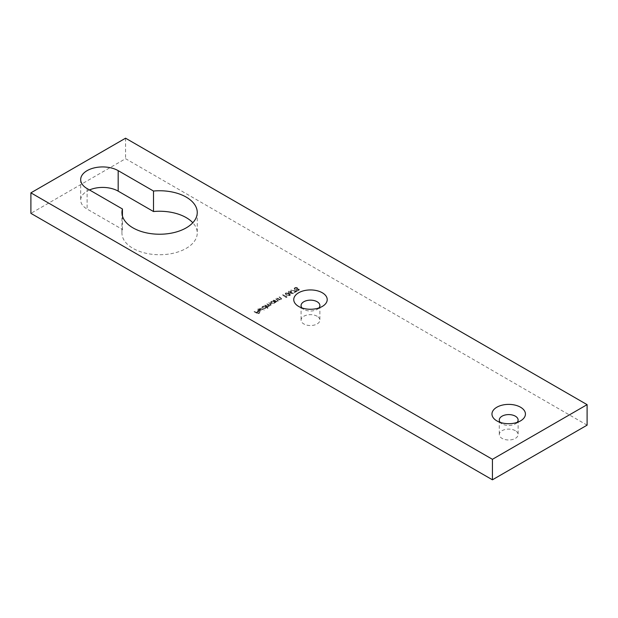 <?xml version="1.0" encoding="UTF-8"?>
<svg xmlns="http://www.w3.org/2000/svg" width="618" height="618" viewBox="0 0 618 618"><rect width="100%" height="100%" fill="white"/><g stroke="black" fill="none" stroke-linecap="round" stroke-linejoin="round"><path stroke-width="0.46" stroke-dasharray="3.09 2.32" d="M301.986 307.934A9.417 5.438 0 0 0 303.824 309.425L298.649 306.435L303.824 309.425A9.417 5.438 0 0 0 317.134 309.425A9.417 5.438 0 0 0 318.965 307.934M500.209 422.372A9.417 5.438 0 0 0 502.04 423.871L496.864 420.881L502.04 423.871A9.417 5.438 0 0 0 515.358 423.871A9.417 5.438 0 0 0 517.189 422.372M122.434 216.014L122.434 229.471A37.659 21.738 0 0 0 121.939 232.994A37.659 21.738 0 0 0 132.97 248.366A37.659 21.738 0 0 0 174.006 253.079A37.659 21.738 0 0 0 197.25 232.994A37.659 21.738 0 0 0 192.801 222.743M317.134 316.261A9.417 5.438 0 0 0 306.876 315.08A9.417 5.438 0 0 0 301.066 320.101A9.417 5.438 0 0 0 303.824 323.948A9.417 5.438 0 0 0 314.083 325.122A9.417 5.438 0 0 0 319.892 320.101A9.417 5.438 0 0 0 317.134 316.261M515.358 430.7A9.417 5.438 0 0 0 505.099 429.525A9.417 5.438 0 0 0 499.282 434.547A9.417 5.438 0 0 0 502.04 438.386A9.417 5.438 0 0 0 512.299 439.568A9.417 5.438 0 0 0 518.116 434.547A9.417 5.438 0 0 0 515.358 430.7M294.322 292.492L297.134 291.333L291.063 290.205L296.138 291.449L294.322 292.152L294.724 292.723M285.748 293.272L285.269 293.936L286.489 295.219L289.857 295.651L290.344 294.971L289.154 293.681L285.748 292.932L285.269 293.596L286.489 295.219M276.957 298.463L279.823 300.116L280.17 299.908L279.653 299.614L281.762 298.703L281.306 299.313L280.927 297.853L279.12 297.219L281.074 298.394L280.896 299.143L279.166 299.266L276.957 298.123L279.823 300.116M279.823 299.769L280.17 299.568L279.653 299.274L281.306 298.965L280.927 297.513L279.12 296.872L281.074 298.054L280.896 299.143L279.166 299.266M275.35 302.689L272.847 300.835L272.492 301.043L272.986 301.329L271.271 301.684L270.653 302.55L271.271 303.407L274.245 303.392L274.825 302.387L275.705 302.488M275.705 302.148L272.847 300.495L272.492 300.696L272.986 300.981L271.271 301.345L270.653 302.21L271.271 303.067L274.245 303.044L274.825 302.048L274.856 302.588L274.825 302.048L275.35 302.349M267.725 308.428L264.064 305.91L263.716 306.111L264.21 306.397L262.495 306.752L261.87 307.617L262.488 308.475L265.462 308.459L266.018 307.44L268.081 308.227M268.081 307.88L264.064 305.562L263.716 305.771L264.21 306.057L262.495 306.412L261.87 307.277L262.488 308.135L265.462 308.119L266.018 307.1L266.049 307.664L266.018 307.1L267.725 308.088M258.131 309.68L259.939 309.147L257.822 309.448L257.212 310.228L257.861 311.132L259.143 311.495L260.796 311.155L261.383 310.166L260.703 309.409L258.146 310.893L258.131 309.68M260.703 309.07L258.146 310.545L258.131 309.34L259.939 308.799L257.822 309.108L257.212 309.888L257.861 310.792L259.143 311.148L260.796 310.815L261.383 309.827L261.406 310.336L260.703 309.409M89.486 189.95A21.962 12.684 0 0 0 80.68 200.108A21.962 12.684 0 0 0 87.115 209.077L122.434 229.471M587.1 425.153L125.57 158.687L30.9 213.349M254.029 311.704L257.945 313.959L259.846 312.863L257.891 313.527L256.686 312.832L258.239 311.935L257.845 311.704L256.285 312.6L254.029 311.704L257.945 313.959M260 308.251L264.01 310.568M264.867 305.446L267.725 307.092L268.081 306.891L267.579 306.605L269.116 306.35L269.332 305.423L271.07 305.222L271.472 304.35L271.07 305.222L270.684 303.878L269.131 302.982L268.784 303.183L270.329 304.079L270.661 305.053L266.821 304.311L268.274 305.153L268.699 306.18L264.867 305.099L267.725 307.092M267.725 306.752L268.081 306.551L267.579 306.265L269.116 306.35L269.332 305.083L271.07 304.875L270.684 303.531L269.131 302.982M269.131 302.642L268.784 302.843L270.329 303.739L270.661 304.713L270.962 304.319L270.661 305.053L267.177 304.11M267.177 303.77L266.821 303.971L268.274 304.813L268.699 305.84L268.992 305.454L268.699 306.18L265.215 305.238M273.65 300.371L276.509 302.024L276.856 301.823L276.346 301.522L278.448 300.618L278 301.221L277.613 299.769L275.806 299.127L277.76 300.302L277.582 301.059L275.852 301.182L273.65 300.031L276.509 302.024M276.509 301.684L276.856 301.484L276.346 301.182L278 300.881L277.613 299.429L275.806 298.788L277.76 299.962L277.582 301.059L275.852 301.182M285.64 297.505L286.991 297.188L283.083 294.925L282.727 295.134L286.273 297.606M290.414 293.264L293.365 293.627L290.808 293.032L291.742 292.144L291.256 291.48L288.83 291.487L288.328 292.167L288.838 292.862L293.365 293.627M299.027 289.185L297.652 289.031L297.366 287.996L296.261 287.694L294.176 288.791L294.678 289.51L296.524 289.688L296.779 290.491L298.927 290.414L299.027 289.185L299.421 289.749L299.027 289.185M296.261 287.355L294.794 287.71L294.176 288.444L294.678 289.17L296.524 289.34L296.779 290.151L298.927 290.074L299.027 288.845L297.652 289.031L297.366 287.656L296.261 287.694M296.524 289.688L296.779 290.491L296.524 289.688M125.57 138.193L125.57 158.687M257.945 313.62L259.846 312.863M259.846 312.515L259.444 312.631M259.444 312.283L257.891 313.527M257.891 313.187L256.686 312.832M256.686 312.492L258.239 311.935M258.239 311.588L257.845 311.704M257.845 311.356L256.285 312.6M256.285 312.26L254.377 311.495M258.533 310.73L260.703 309.479L260.958 309.942L260.464 310.939L258.533 311.07L260.703 309.479L260.464 310.599L258.533 311.07M264.365 310.027L260.348 308.05M262.859 306.605L265.137 306.59L265.616 307.239L265.122 307.911L262.835 307.926L262.38 307.27L262.859 306.605L265.137 306.93L265.616 307.579L265.122 308.251L262.835 308.266L262.38 307.609L262.859 306.953M269.116 306.01L269.332 305.083L269.116 306.01M271.642 301.538L273.921 301.522L274.392 302.163L273.898 302.843L271.619 302.859L271.155 302.202L271.642 301.538L273.921 301.862L274.392 302.511L273.898 303.183L271.619 303.199L271.155 302.542L271.642 301.878M277.76 299.962L277.582 300.711L277.76 299.962M275.852 300.835L273.998 300.17M281.074 298.054L280.896 298.803L281.074 298.054M279.166 298.927L277.312 298.262M286.273 297.266L286.991 297.188M286.991 296.849L283.083 294.925M283.083 294.585L282.727 295.134M282.727 294.786L286.242 297.158M286.242 296.818L285.64 297.165M286.489 294.871L289.857 295.651M289.857 295.304L290.344 294.631L289.154 293.681M289.154 293.341L285.748 292.932M288.799 293.542L289.471 295.072L286.845 294.67L286.157 293.156L288.799 293.542L289.471 295.412L286.845 295.018L286.157 293.496L288.799 293.882M289.803 294.585L289.471 295.412L289.803 294.585M285.817 293.65L286.157 293.156L285.817 293.65M293.426 293.002L290.808 293.032M290.808 292.685L291.256 292.816M291.256 292.476L291.742 291.804L291.256 291.48M291.256 291.132L288.83 291.487M288.83 291.148L288.328 291.827L288.838 292.862M288.838 292.523L290.414 292.924M289.255 291.372L290.885 291.325L290.777 292.283L289.178 292.314L289.255 291.372L290.885 291.665L290.777 292.631L289.178 292.654L289.255 291.372M290.885 291.325L290.777 292.631L290.885 291.325M294.724 292.384L297.134 291.333M297.134 290.993L291.063 290.205M291.063 289.865L290.923 290.475M290.923 290.136L296.138 291.449M296.138 291.101L294.322 292.152M297.652 288.691L297.366 287.656L297.652 288.691M295.195 287.934L297.011 287.849L296.879 288.884L295.018 288.961L295.195 287.934L297.011 288.197L296.879 289.224L295.018 289.301L295.195 287.934M297.011 287.849L296.879 289.224L297.011 287.849M297.266 289.116L298.687 289.054L298.509 289.85L297.127 289.95L297.266 289.116L298.687 289.394L298.509 290.19L297.127 290.29L297.266 289.116M298.687 289.054L298.509 290.19L298.687 289.054M87.115 188.583L87.115 209.077M121.939 212.492L121.939 232.994M197.25 212.492L197.25 232.994M301.066 305.586L301.066 320.101M499.282 420.024L499.282 434.547M518.116 420.024L518.116 434.547M319.892 305.586L319.892 320.101M80.68 179.614L80.68 200.108M515.358 423.871L520.534 420.881M317.134 309.425L322.31 306.435"/><path stroke-width="0.93" d="M298.649 306.435L298.649 306.435A16.732 9.664 180 0 1 298.649 292.77A16.732 9.664 180 0 1 322.31 292.77A16.732 9.664 180 0 1 322.31 306.435A16.732 9.664 180 0 1 298.649 306.435M318.965 307.934A9.417 5.438 0 0 0 319.892 305.586A9.417 5.438 0 0 0 317.134 301.738A9.417 5.438 0 0 0 306.876 300.564A9.417 5.438 0 0 0 301.066 305.586A9.417 5.438 0 0 0 301.986 307.934M496.864 420.881L496.864 420.881A16.732 9.664 180 0 1 496.864 407.216A16.732 9.664 180 0 1 520.534 407.216A16.732 9.664 180 0 1 520.534 420.881A16.732 9.664 180 0 1 496.864 420.881M517.189 422.372A9.417 5.438 0 0 0 518.116 420.024A9.417 5.438 0 0 0 515.358 416.184A9.417 5.438 0 0 0 505.099 415.002A9.417 5.438 0 0 0 499.282 420.024A9.417 5.438 0 0 0 500.209 422.372M122.434 208.977A37.659 21.738 0 0 0 121.939 212.492A37.659 21.738 0 0 0 132.97 227.864A37.659 21.738 0 0 0 174.006 232.577A37.659 21.738 0 0 0 197.25 212.492A37.659 21.738 0 0 0 186.219 197.119A37.659 21.738 0 0 0 153.503 191.039L118.177 170.645A21.962 12.684 0 0 0 94.237 167.895A21.962 12.684 0 0 0 80.68 179.614A21.962 12.684 0 0 0 87.115 188.583L122.434 208.977L122.434 216.014M192.801 222.743A37.659 21.738 0 0 0 186.219 217.621A37.659 21.738 0 0 0 153.503 211.534L118.177 191.14A21.962 12.684 0 0 0 89.486 189.95M30.9 192.847L30.9 213.349L492.43 479.807L587.1 425.153L587.1 404.651L125.57 138.193L30.9 192.847L492.43 459.313L587.1 404.651M492.43 459.313L492.43 479.807M153.503 191.039L153.503 211.534M118.177 170.645L118.177 191.14"/></g></svg>
